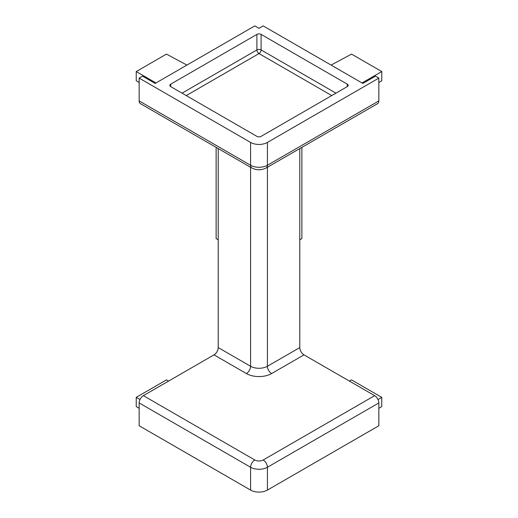 <?xml version="1.0" encoding="UTF-8"?>
<svg xmlns="http://www.w3.org/2000/svg" width="518" height="518" viewBox="0 0 518 518"><rect width="100%" height="100%" fill="white"/><g stroke="black" fill="none" stroke-linecap="round" stroke-linejoin="round"><path stroke-width="0.78" d="M335.949 93.149L261.104 49.935L261.104 34.395A2.972 1.716 -0 0 0 256.896 34.395L256.896 49.935A2.972 1.716 -120 0 0 259 53.574A2.972 1.716 120 0 0 261.104 49.935A2.972 1.716 0 0 0 256.896 49.935L182.051 93.149M347.306 86.597A2.972 1.716 -0 0 0 348.174 85.379A2.972 1.716 -0 0 0 347.306 84.169L347.306 86.597L261.104 136.363A2.972 1.716 -0 0 1 256.896 136.363L170.694 86.597L170.694 84.169A2.972 1.716 0 0 0 169.826 85.379A2.972 1.716 0 0 0 170.694 86.597M261.104 34.395L347.306 84.169M378.846 78.095L378.846 100.919L267.411 165.255L267.411 142.431L378.846 78.095L375.479 76.152L362.865 83.437L263.202 25.9L259 28.328L254.798 25.9L155.135 83.437L142.521 76.152L139.154 78.095L250.589 142.431L250.589 165.255L139.154 100.919A5.944 3.432 120 0 0 140.391 103.639L251.819 167.974A5.944 3.432 -60 0 1 250.589 165.255A11.895 6.863 180 0 0 267.411 165.255A5.944 3.432 60 0 1 266.181 167.974C261.396 170.37 256.604 170.37 251.819 167.974M267.411 490.086L378.846 425.751L378.846 402.933A5.944 3.432 60 0 0 374.637 395.648L303.995 354.862A5.944 3.432 -120 0 1 299.786 347.578L267.411 366.271A11.895 6.863 180 0 1 250.589 366.271L218.214 347.578A5.944 3.432 -60 0 1 214.005 354.862L143.363 395.648A5.944 3.432 120 0 0 139.154 402.933L139.154 425.751L250.589 490.086A11.895 6.863 0 0 0 267.411 490.086L267.411 467.268L378.846 402.933M267.411 142.431A11.895 6.863 180 0 1 250.589 142.431M170.694 84.169L256.896 34.395M218.214 148.569L218.214 347.578M139.154 78.095L139.154 100.919M168.628 381.06L166.472 379.901L136.234 397.358L136.234 406.539L139.154 408.346M139.996 399.533L136.234 397.358M218.214 239.828L216.129 238.539L216.129 147.371M186.914 65.093L166.472 54.099L136.234 71.555L136.234 80.73L139.154 82.543M155.976 82.951L136.234 71.555M331.086 65.093L351.528 54.099L381.766 71.555L381.766 80.73L378.846 82.543M362.024 82.951L381.766 71.555M299.786 239.828L301.871 238.539L301.871 147.371M349.372 381.06L351.528 379.901L381.766 397.358L381.766 406.539L378.846 408.346M378.004 399.533L381.766 397.358M378.846 100.919A5.944 3.432 60 0 1 377.609 103.639L266.181 167.974M299.786 148.569L299.786 347.578M186.253 95.577L259 53.574L331.747 95.577M254.798 459.984A5.944 3.432 180 0 0 263.202 459.984A5.944 3.432 60 0 1 267.411 467.268A11.895 6.863 -0 0 1 250.589 467.268A5.944 3.432 -60 0 1 254.798 459.984L143.363 395.648M139.154 402.933L250.589 467.268L250.589 490.086M263.202 459.984L374.637 395.648M214.005 354.862L246.387 373.556A17.839 10.302 0 0 0 271.613 373.556L303.995 354.862M246.387 373.556A5.944 3.432 120 0 0 250.589 366.271L250.589 167.262M267.411 167.262L267.411 366.271A5.944 3.432 -120 0 0 271.613 373.556"/></g></svg>
